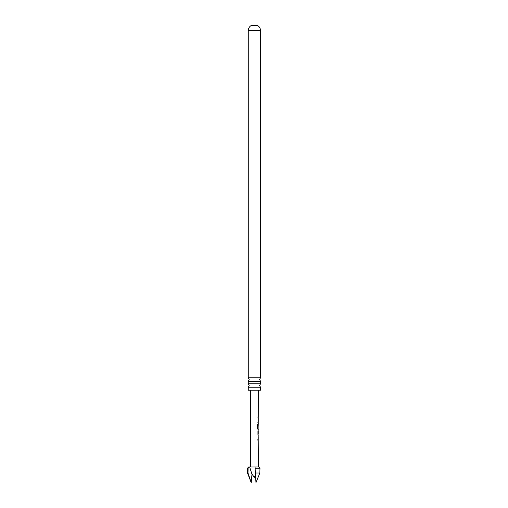 <?xml version="1.0" encoding="UTF-8"?>
<svg xmlns="http://www.w3.org/2000/svg" width="508" height="508" viewBox="0 0 508 508"><rect width="100%" height="100%" fill="white"/><g stroke="black" fill="none" stroke-linecap="round" stroke-linejoin="round"><path stroke-width="0.76" d="M248.272 383.794L248.272 381.222L260.509 381.222L260.509 383.794L248.272 383.794L249.168 385.521L248.272 387.242L260.509 387.242L260.509 390.201L248.272 390.201L248.272 387.242M258.191 436.715L258.115 435.858M258.102 440.423L257.956 439.623M257.943 434.772L258.197 430.041M257.956 430.924L257.95 433.889M257.111 424.51L257.67 424.51L257.658 428.003L258.216 428.06L257.556 428.003L258.096 428.06L257.556 428.003L257.67 424.51L257.111 424.51L257.105 428.212L257.626 429.038L258.127 428.962M258.21 425.152L258.21 424.307M258.223 419.519L258.147 418.655M258.14 423.228L257.994 422.427M258.007 416.693L257.981 417.576M255.981 482.6L255.327 472.999L259.842 472.999L255.981 482.6L259.842 472.999L259.988 468.198L258.947 466.998L250.609 466.998L250.457 390.201M248.272 377.774L260.509 377.774L260.509 30.664A6.001 6.001 0 0 0 257.391 25.4L251.39 25.4A6.001 6.001 0 0 0 248.272 30.664L248.272 377.774L249.168 379.495L248.272 381.222M255.594 474.205L254.387 477.323L255.461 475.024L255.829 480.46M247.999 472.999L251.212 482.6L251.987 474.205L249.631 466.998L248.691 466.998L249.149 466.998L248.094 468.198L247.999 472.999L247.491 472.999L251.212 482.6M255.327 472.999L255.079 466.998M258.439 466.998C259.467 466.998 259.467 466.998 258.439 466.998C259.467 466.998 259.467 466.998 258.439 466.998L258.223 440.506M255.105 466.998L249.631 466.998M248.177 467.754L248.094 468.198L247.491 468.198L247.491 472.999M251.987 474.205L254.387 477.323M257.886 422.427L258.229 422.427M257.029 424.51L257.569 424.51M258.077 429.044L257.524 429.038L258.077 429.044M258.089 427.66L258.223 425.094M258.096 430.924L258.197 433.832M257.842 439.623L258.191 439.623M260.509 30.664L248.272 30.664M259.988 468.198L255.086 468.198M260.509 381.222L259.607 379.495L260.509 377.774M260.509 387.242L259.607 385.521L260.509 383.794M258.223 439.623L258.229 436.677M258.235 435.775L258.102 434.772M258.235 433.87L258.242 430.924M258.242 430.041L258.248 429.038M258.127 429.038L258.134 424.409M258.255 424.307L258.261 423.31M258.261 422.427L258.267 419.481M258.267 418.573L258.267 417.576M258.274 416.693L258.324 390.201M247.491 468.198L248.691 466.998M258.153 416.693L258.032 417.576M258.147 418.573L258.051 419.449M258.14 423.31L258.14 422.427M258.115 434.67L258.115 433.87M258.121 430.924L258.127 430.143M258.108 439.623L257.962 440.506M258.108 436.651L258.115 435.775"/></g></svg>
